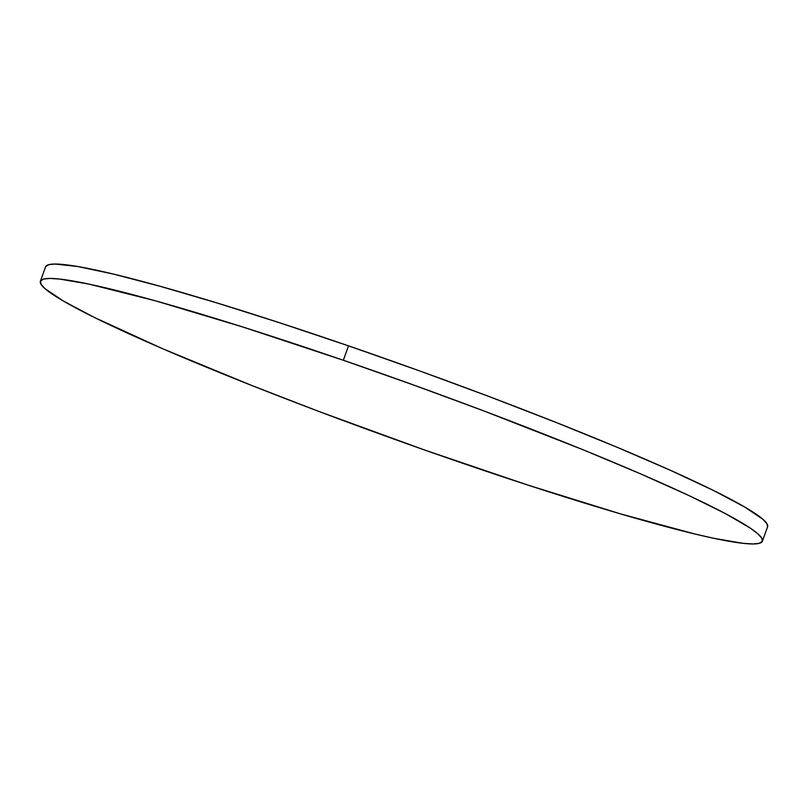 <?xml version="1.0" encoding="UTF-8"?>
<svg xmlns="http://www.w3.org/2000/svg" width="808" height="808" viewBox="0 0 808 808"><rect width="100%" height="100%" fill="white"/><g stroke="black" fill="none" stroke-linecap="round" stroke-linejoin="round"><path stroke-width="1.21" d="M343.329 360.257A383.689 28.765 19.8 0 1 762.419 541.168A383.689 28.765 19.8 0 1 459.479 462.146A383.689 28.765 19.8 0 1 40.4 281.224A383.689 28.765 19.8 0 1 343.329 360.257L348.521 345.854L343.329 360.257L413.989 385.153L484.154 411.05L582.639 449.591L640.098 473.65L688.386 495.304L725.645 513.726L750.44 528.21L757.843 533.795L761.823 538.199L762.328 541.38L759.358 543.309L752.935 543.956L743.138 543.34L713.777 538.29L694.516 533.906L620.645 513.918L527.907 485.083L424.261 449.884L318.655 411.353L251.672 385.446L162.721 348.753L94.324 317.433L63.145 300.899L44.965 288.608L40.996 284.204L40.491 281.022L43.46 279.093L49.874 278.437L59.681 279.063L89.032 284.113L155.096 300.728L242.37 326.866L343.329 360.257M762.419 541.168L767.6 526.776A383.689 28.765 -160.2 0 0 348.521 345.854A383.689 28.765 -160.2 0 0 45.581 266.832L40.4 281.224M45.672 266.62L48.642 264.691L55.065 264.044L77.962 266.559L113.484 274.094L160.277 286.335L216.534 302.818L280.093 322.917L348.521 345.854L419.17 370.751L489.345 396.647L556.328 422.554L617.565 447.47L670.701 470.438L713.676 490.567L744.855 507.101L763.035 519.393L767.004 523.796L767.509 526.978"/></g></svg>
